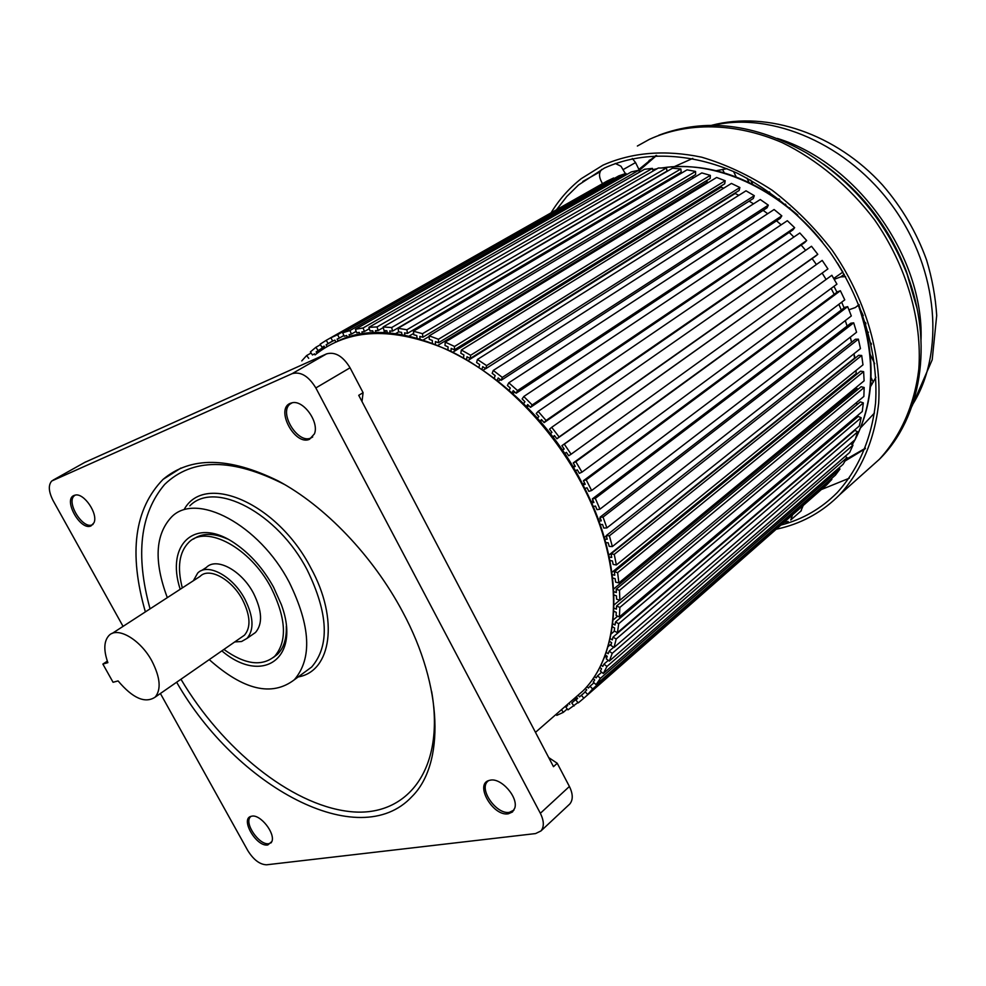 <?xml version="1.0" encoding="UTF-8"?>
<svg xmlns="http://www.w3.org/2000/svg" width="986" height="986" viewBox="0 0 986 986"><rect width="100%" height="100%" fill="white"/><g stroke="black" fill="none" stroke-linecap="round" stroke-linejoin="round"><path stroke-width="1.48" d="M309.518 439.275L314.435 433.852C319.415 422.107 303.392 399.761 292.139 402.769L290.414 403.286C275.008 408.882 294.851 446.116 309.518 439.275M123.065 626.381L53.121 500.641C48.585 491.694 48.129 485.149 51.74 480.995L292.152 373.657C300.681 371.34 308.581 376.11 315.84 387.942L540.353 813.29C544.075 820.882 544.284 826.761 540.957 830.952L535.546 833.577L266.602 864.796C259.848 864.574 253.575 859.841 247.794 850.585L160.398 693.503M176.654 682.226C235.913 786.286 358.879 853.814 411.988 796.552C444.723 764.199 443.244 687.242 402.707 611.949C372.918 555.882 324.887 505.793 278.052 480.86C228.888 456.764 190.569 456.271 163.084 479.356C134.392 508.838 128.488 553.023 145.373 611.899M90.995 525.932L93.978 522.777C98.378 513.842 83.835 492.519 75.109 495.12L74.086 495.428C62.784 499.409 80.347 531.035 90.995 525.932M490.424 780.148L489.204 780.419C474.229 783.993 492.963 816.679 508.295 813.807L512.486 811.983L514.815 808.002C518.377 797.243 501.245 777.732 490.424 780.148M251.837 816.162L251.11 816.322C239.881 818.824 256.446 847.196 267.798 844.965L271.914 841.489C275.365 833.121 260.316 814.153 251.837 816.162M361.998 401.536L363.094 392.675L350.055 367.79C342.943 356.156 335.104 351.521 326.551 353.888L84.722 462.422M568.897 804.847L569.809 803.984C573.174 799.782 573.039 793.952 569.403 786.471L557.238 763.275L553.479 766.677L358.731 395.312L363.094 392.675M557.238 763.275L548.709 757.581M167.312 597.652C153.791 561.49 155.184 534.609 171.49 517.046C196.103 491.274 259.33 524.552 289.268 582.332C310.664 626.098 312.352 658.574 294.346 679.761C271.889 696.88 243.517 690.163 209.242 659.622M221.85 650.871C262.288 685.307 301.63 658.611 281.281 604.455L273.541 587.126C263.361 568.749 250.629 554.28 235.321 543.693C195.598 515.752 165.315 544.062 180.204 589.283M273.442 657.415L277.497 654.273C283.783 648.012 286.716 638.632 286.297 626.147M182.311 587.915C177.024 567.381 179.169 552.209 188.745 542.411C206.123 524.195 250.271 547.674 271.162 587.853C286.248 618.505 287.419 641.319 274.7 656.269C261.832 666.819 244.898 664.539 223.908 649.441M227.446 538.972C213.518 532.859 202.204 532.896 193.49 539.059M252.182 634.787L255.51 632.47C262.843 623.855 262.165 610.778 253.488 593.252C241.595 570.426 216.415 556.917 206.394 567.418L201.477 570.611M193.342 580.754L197.705 573.051C207.676 562.55 232.893 576.169 244.848 599.081C253.587 616.669 254.314 629.783 247.005 638.386L241.582 641.504L234.73 641.935M241.471 637.264L244.466 635.181C251.048 627.416 250.407 615.621 242.531 599.784C231.772 579.189 209.081 566.901 200.096 576.366L112.194 633.431M107.868 662.654C103.493 650.205 103.85 641.171 108.941 635.539C117.47 626.209 140.419 639.569 151.881 660.977C160.287 677.431 161.371 689.485 155.147 697.139C145.152 703.733 132.79 698.322 118.086 680.919L113.057 682.275L102.877 664.083L107.868 662.654M107.326 661.138L102.877 664.083M602.236 183.827L326.23 340.318L328.165 343.547L326.12 344.829L327.069 346.419M613.995 178.602L613.674 177.961L606.945 181.153L330.914 337.779L337.594 334.722L339.357 338.075L337.113 339.098L338.075 340.909M626.455 174.682L625.937 173.425L618.764 175.89L342.684 332.787L349.907 330.581L351.472 334.044L349.056 334.772L349.968 336.793M639.52 172.143L638.879 170.221L631.323 171.909L355.379 329.287L363.094 327.968L364.438 331.506L361.862 331.937L362.7 334.143M653.089 171.034L652.424 168.384L644.536 169.272L368.9 327.34L377.046 326.933L378.168 330.52L375.444 330.655L376.171 332.997M392.551 331.136L667.017 171.12L666.462 167.953L658.303 168.027L383.147 326.982L391.688 327.525L392.551 331.136L389.704 330.951L390.296 333.404M407.477 333.379L681.178 172.143L680.882 168.963L672.514 168.199L398.036 328.276L406.873 329.768L407.477 333.379L404.531 332.874L404.963 335.4M678.664 174.781L678.565 173.696M422.834 337.249L695.598 174.596L695.561 171.441L687.057 169.839L413.43 331.222L422.513 333.687L422.834 337.249L419.814 336.423L420.048 338.987M692.825 178.281L692.801 176.272M438.487 342.746L710.154 178.478L710.364 175.372L701.798 172.92L429.206 335.832L438.437 339.258L438.487 342.746L435.405 341.6L435.442 344.176M438.104 345.223L706.974 182.311L708.084 182.644L706.974 182.311L707.11 180.315M445.228 342.105L716.637 177.468L725.191 180.746L724.698 183.778L454.3 349.845L454.534 346.468L445.228 342.105L444.994 345.482L448.088 346.936L447.89 349.907M721.345 185.836L721.136 187.217L723.638 188.24L721.136 187.217L453.19 352.002M470.112 358.522L739.13 190.458L739.882 187.525L731.415 183.433L461.349 349.993L470.642 355.268L470.112 358.522L467.007 356.759L466.526 359.73M468.362 360.272L735.186 193.478L738.81 195.327L735.186 193.478L735.359 192.812M485.79 368.69L753.292 198.494L754.302 195.684L746.008 190.816L477.421 359.459L486.616 365.609L485.79 368.69L482.721 366.632L481.944 369.528M753.526 203.843L749.138 201.132L753.526 203.843M501.184 380.288L767.059 207.799L768.328 205.15L760.28 199.529L493.283 370.428L502.305 377.416L501.184 380.288L498.176 377.958L497.104 380.732M767.687 213.715L763.127 210.338L767.687 213.715M516.134 393.229L780.296 218.313L781.812 215.848L774.096 209.525L508.801 382.802L517.539 390.567L516.134 393.229L513.225 390.641L511.857 393.241M781.158 224.82L776.537 220.802L781.158 224.82M530.505 407.366L792.88 229.935L794.642 227.68L787.321 220.716L523.8 396.508L532.181 404.963L530.505 407.366L527.707 404.556L526.056 406.935M793.853 237.071L789.244 232.4L793.853 237.071M544.136 422.6L804.687 242.581L806.671 240.547L799.819 232.992L538.146 411.384L546.071 420.48L544.136 422.6L541.499 419.58L539.564 421.712M805.636 250.345L801.137 245.033L805.636 250.345M556.905 438.782L815.607 256.126L817.801 254.339L811.49 246.266L551.692 427.32L559.099 436.946L556.905 438.782L554.44 435.578L552.246 437.427M816.346 264.433L812.119 258.591L816.346 264.433M571.104 454.226L827.92 268.919L822.201 260.403L561.897 445.684L564.3 444.156L571.104 454.226L568.688 455.742L566.42 452.389L564.004 453.917M825.849 279.075L822.151 273.085L825.849 279.075M581.974 472.134L836.929 284.141L831.864 275.279L573.236 462.927L575.836 461.719L581.974 472.134L579.361 473.329L577.315 469.866L574.702 471.061M834.193 294.321L831.136 288.417L834.193 294.321M591.625 490.51L844.755 299.867L840.38 290.734L837.693 291.72L583.416 480.724L586.202 479.849L591.625 490.51L588.827 491.361L587.027 487.811L584.254 488.662M841.304 310.035L838.876 304.304L841.304 310.035M599.944 509.158L851.312 315.964L847.677 306.634L844.866 307.324L592.364 498.891L595.31 498.361L599.944 509.158L596.998 509.663L595.458 506.077L592.574 506.582M847.11 326.07L845.285 320.598L847.11 326.07M606.883 527.904L856.563 332.257L853.691 322.829L850.782 323.223L599.981 517.256L603.05 517.071L606.883 527.904L603.814 528.065L602.532 524.466L599.587 524.638M851.571 342.278L850.314 337.15L851.571 342.278M612.368 546.564L860.458 348.6L858.375 339.159L855.392 339.258L606.205 535.644L609.385 535.805L612.368 546.564L609.2 546.392L608.214 542.805L605.231 542.657M855.096 358.152L853.901 353.826L854.579 358.128L608.818 555.106M616.373 564.953L862.972 364.845L861.69 355.478L858.67 355.293L611.012 553.873L614.241 554.379L616.373 564.953L613.144 564.448L612.429 560.935L609.471 560.479M857.45 373.706L856.205 373.509L855.996 370.514L856.205 373.509L611.961 572.299M618.875 582.923L864.106 380.842L863.625 371.636L860.581 371.167L614.34 571.794L617.618 572.607L618.875 582.923L615.609 582.097L615.178 578.671L612.281 577.932M858.338 389.051L856.514 388.595L856.538 387.079L856.514 388.595L613.711 588.938M619.874 600.301L863.859 396.446L864.167 387.486L861.148 386.734L616.188 589.209L619.479 590.343L619.874 600.301L616.595 599.168L616.46 595.852L614.019 595.014M857.808 404.001L855.688 403.274M619.381 616.94L862.257 411.532L863.342 402.892L860.359 401.869L616.57 605.996L619.849 607.425L619.381 616.94L616.114 615.498L616.275 612.343L613.896 611.295M854.702 417.928L855.885 418.446M615.498 621.993L858.239 416.449L861.172 417.719L859.324 425.977L617.421 632.692L618.727 623.707L615.498 621.993L615.067 625.001L612.787 623.781M614.056 647.445L855.121 439.645L857.697 431.843L854.85 430.34L613.021 637.092L616.164 639.051L614.056 647.445L610.913 645.485L611.616 642.687L609.459 641.344M852.964 445.167L612.22 653.348L609.323 661.076L849.685 452.451L852.964 445.167L850.511 443.614M847.036 457.578L606.932 666.487L603.296 673.512L843.104 464.307L847.036 457.578L845.273 456.284M839.986 469.003L600.388 678.38L596.062 684.666L835.438 475.104L839.986 469.003L838.839 468.017M831.888 479.344L592.66 688.967L587.693 694.464L826.773 484.804L831.888 479.344L831.284 478.74M578.079 695.192L579.534 696.88L585.228 691.901L581.383 695.315L583.848 698.187L822.681 488.39M567.258 708.922L563.326 712.348L556.782 715.368L556.104 714.357M561.502 709.649L563.326 712.348M567.492 705.31L565.693 706.876L567.714 705.594L567.086 704.78M577.993 702.525L567.961 709.846L565.693 706.876M577.389 698.1L571.769 703.006L574.037 705.988M577.155 697.829L571.769 703.006M568.897 703.203L569.735 704.3M577.66 698.421L575.849 700.011L577.685 698.445L576.255 696.782M583.848 698.187L578.289 702.87L575.849 700.011M579.534 696.88L581.383 695.315M587.693 694.464L585.068 691.728L586.719 689.904L585.29 688.413M594.003 682.756L590.022 686.231L592.66 688.967M586.916 686.552L588.371 688.068L590.022 686.231M596.062 684.666L593.276 682.09L594.706 679.995L593.079 678.479M601.707 672.205L597.59 675.792L600.388 678.38M594.484 676.359L596.148 677.9L597.59 675.792M603.296 673.512L600.375 671.121L601.571 668.779L599.747 667.275M608.3 660.349L603.987 664.083L606.932 666.487M600.93 664.921L602.779 666.437L603.987 664.083M606.526 655.813L604.024 657.97M609.323 661.076L606.279 658.894L607.24 656.319L605.231 654.877M613.711 647.223L609.163 651.142L612.22 653.348M606.18 652.288L608.189 653.73L609.163 651.142M611.32 643.846L607.98 646.717M857.697 431.843L616.164 639.051M610.149 638.546L612.318 639.889L613.021 637.092M614.463 631.114L611.135 633.949M612.146 626.665L614.635 627.996L614.216 630.978L617.421 632.692M861.172 417.719L618.727 623.707M617.667 616.188L613.23 619.935M863.342 402.892L619.849 607.425M613.736 607.992L616.423 609.175L616.57 605.996M619.676 600.227L614.118 604.874M864.167 387.486L619.479 590.343M613.502 591.563L616.324 592.537L616.188 589.209M863.625 371.636L617.618 572.607M611.838 574.493L614.759 575.232L614.34 571.794M861.69 355.478L614.241 554.379M608.744 556.954L611.714 557.41L611.012 553.873M858.375 339.159L609.385 535.805M604.221 539.071L607.216 539.231L606.205 535.644M606.304 535.965L604.295 537.555M853.691 322.829L603.05 517.071M598.292 521.039L601.263 520.867L599.981 517.256M600.351 518.279L598.403 519.782M847.677 306.634L595.31 498.361M591.021 502.996L593.905 502.49L592.364 498.891M593.079 500.555L591.193 501.985M840.38 290.734L586.202 479.849M582.443 485.124L585.228 484.274L583.416 480.724M584.55 482.955L582.701 484.336M831.864 275.279L575.836 461.719M572.656 467.598L575.282 466.39L573.236 462.927M574.838 465.663L573.002 467.007M822.201 260.403L564.3 444.156M561.737 450.577L564.165 449.037L561.897 445.684M564.029 448.852L562.193 450.158M552.813 437.168L554.674 435.861M817.801 254.339L559.099 436.946M549.794 434.222L551.975 432.373L549.522 429.169L551.692 427.32M540.266 421.614L542.152 420.319M806.671 240.547L546.071 420.48M536.926 418.693L538.861 416.548L536.224 413.528L538.146 411.384M526.918 406.996L528.841 405.69M794.642 227.68L532.181 404.963M523.27 404.124L524.922 401.733L522.136 398.923L523.8 396.508M512.905 393.439L514.902 392.12M781.812 215.848L517.539 390.567M508.961 390.653L510.317 388.053L507.408 385.477L508.801 382.802M498.386 381.064L500.444 379.721M768.328 205.15L502.305 377.416M494.122 378.402L495.182 375.629L492.187 373.312L493.283 370.428M483.485 369.972L485.654 368.604M754.302 195.684L486.616 365.609M478.9 367.47L479.664 364.586L476.608 362.54L477.421 359.459M739.882 187.525L470.642 355.268M463.445 357.943L463.913 354.997L460.832 353.235L461.349 349.993M450.984 351.386L451.194 348.391L454.3 349.845M725.191 180.746L454.534 346.468M710.364 175.372L438.437 339.258M432.386 343.399L432.336 340.453L429.267 339.32L429.206 335.832M423.29 339.96L429.218 336.411M695.561 171.441L422.513 333.687M417.066 338.469L416.782 335.597L413.775 334.772L413.43 331.222M408.919 336.201L413.639 333.404M680.882 168.963L406.873 329.768M402.054 335.129L401.585 332.368L398.652 331.863L398.036 328.276M395.176 333.897L398.664 331.863M666.462 167.953L391.688 327.525M387.449 333.206L386.857 330.766L384.022 330.581L383.147 326.982M382.334 332.985L386.229 330.729M383.295 327.562L378.168 330.52M652.424 168.384L377.046 326.933M373.447 333.095L372.72 330.778L370.009 330.914L368.9 327.34M370.748 333.268L373.078 331.925M369.319 328.695L364.438 331.506M638.879 170.221L363.094 327.968M360.112 334.55L359.286 332.381L356.722 332.812L355.379 329.287M356.168 331.358L351.472 334.044M625.937 173.425L349.907 330.581M347.54 337.495L346.641 335.499L344.237 336.238L342.684 332.787M343.904 335.486L339.357 338.075M613.674 177.961L337.594 334.722M335.819 341.895L334.883 340.108L332.664 341.119L330.914 337.779M332.664 341.107L326.12 344.829M332.602 341.008L328.165 343.547M324.135 346.209L322.052 347.392L320.13 344.188L326.23 340.318M325.01 347.664L324.086 346.111L322.052 347.392M324.653 347.06L316.136 351.916L317.048 353.271M324.431 346.69L316.136 351.916M320.438 344.706L315.89 347.294L317.973 350.375M314.546 353.801L312.476 354.985L310.393 351.916L315.89 347.294M311.132 353L306.621 355.564L308.717 358.325M301.765 360.901L306.621 355.564M859.052 304.563L855.38 307.521L848.921 309.814M842.944 272.037L833.688 278.471M845.581 276.647L840.762 276.881L834.181 279.334M844.102 307.915L841.674 302.184M837.003 292.226L833.959 286.334M601.731 169.395C599.168 172.217 598.835 175.828 600.757 180.253L602.458 183.704M615.264 163.454L621.007 166.24L625.346 173.622M632.297 158.487L635.563 162.567L640.087 171.823M784.116 522.518L788.184 521.458M800.792 511.179L803.011 505.941M792.399 515.247L790.747 520.016L801.347 510.686M871.069 377.613L873.263 382.198M871.883 384.528L870.823 382.334M871.156 343.177L871.414 344.324M866.94 332.738L868.456 332.22M865.991 323.802L864.895 324.184M865.634 322.668L864.648 323.211M862.331 315.212L862.96 314.99M865.129 322.829L863.724 319.895M874.681 363.723L870.355 354.689M860.79 310.442L863.268 315.631M778.903 198.864L779.667 199.455M785.99 205.224L785.46 204.127M770.645 194.378L769.474 191.937M789.749 207.775L790.094 208.49M749.015 182.385L746.944 178.072M736.172 176.901L733.559 171.49M750.666 180.118L752.589 184.123M722.565 169.358L724.254 172.858M639.396 170.405L656.627 155.443M656.035 155.468L638.903 169.395M865.437 448.199L845.963 459.414M845.002 461.054L865.215 448.766M849.291 478.21L821.954 489.327M781.294 524.983C802.727 519.314 821.35 508.542 837.163 492.655C858.091 469.755 871.587 438.869 875.58 402.793C878.612 353.703 862.22 298.499 829.793 251.824C804.169 217.832 771.865 190.557 736.85 173.006C689.756 151.992 641.898 151.018 604.418 168.051L578.548 184.949L566.79 196.51L556.634 209.599M551.125 212.717C559.173 199.455 569.23 188.092 581.321 178.614L602.988 165.155C632.26 152.251 665.143 149.589 701.625 157.181C725.721 164.305 749.249 175.335 772.223 190.273C794.371 207.27 814.288 227.162 831.987 249.963C864.981 297.365 881.694 353.493 878.649 403.373C874.619 440.039 860.926 471.431 839.69 494.713C823.347 511.155 804.071 522.223 781.861 527.917L776.537 529.162M571.091 701.292L582.899 690.989C622.018 652.399 625.149 567.702 583.576 487.33C552.924 427.185 500.789 374.803 448.297 350.104C393.094 326.477 348.662 328.079 315.027 354.911M291.462 403.04L289.946 404.112C278.631 412.986 297.895 444.23 310.824 438.03L312.71 436.958M292.152 373.657L326.551 353.888M85.56 461.941L53.022 480.17M540.353 813.29L569.403 786.471M350.055 367.79L315.84 387.942M488.255 780.85L487.528 781.516C478.715 789.564 496.661 814.83 509.417 812.328L514.014 810.048M251.011 816.359L250.58 816.741C243.542 822.669 259.207 845.68 268.907 843.671L271.409 842.623M75.293 495.083L74.394 495.699C65.84 502.071 82.688 529.519 92.253 524.811L93.041 524.404M150.057 608.855C135.23 554.945 140.111 513.46 164.687 484.397C192.393 457.775 232.474 457.874 284.917 484.681M431.621 691.383C445.499 770.719 406.01 818.762 348.28 811.392C290.414 804.317 222.072 748.67 180.956 679.243M184.296 509.22C205.051 472.035 277.67 503.304 310.923 568.109C339.221 619.368 331.382 671.404 298.203 676.926M304.119 672.575L311.662 667.029C329.829 645.793 328.363 613.465 307.25 570.056C277.707 512.745 214.665 480.034 189.817 505.843M840.762 276.881L844.262 274.305M635.563 162.567L623.325 169.493M852.175 444.674L854.899 439.842M855.318 439.041C874.693 400.587 875.741 356.094 858.461 305.561M842.857 272.074L837.41 263.015M822.57 242.236C779.877 188.203 713.95 159.264 661.668 167.99M656.935 168.816L652.757 169.703M860.692 427.702L874.459 413.035M692.788 158.401L674.436 166.585M866.928 470.408L879.376 459.303C900.588 436.169 914.429 405.209 918.804 369.245C922.329 320.376 906.491 265.715 874.52 219.779C849.205 186.329 817.147 159.658 782.243 142.65C735.273 122.363 687.254 121.968 649.404 139.346L637.375 146.027M658.734 135.267C705.249 117.728 754.487 123.595 806.449 152.879C852.853 181.51 886.402 221.949 907.108 274.207L916.98 308.15M911.767 287.85L906.072 270.608C888.879 226.632 861.345 191.136 823.458 164.12M912.531 404.667C944.945 353.271 938.672 270.472 893.501 207.43C848.478 144.276 772.211 111.492 713.088 125.321M777.362 138.447C856.661 162.567 924.018 256.791 921.035 339.64M535.472 732.351L582.899 690.989C622.425 651.992 625.481 567.098 583.995 486.874C530.024 376.479 406.898 308.039 338.913 340.564M292.263 402.744L289.946 404.112L292.139 402.769M569.809 803.984L540.957 830.952M488.39 780.764L489.204 780.419M163.084 479.356L180.968 468.03M304.193 672.514L294.346 679.761M277.497 654.273L274.7 656.269M255.51 632.47L247.005 638.386M244.466 635.181L155.147 697.139M857.882 305.993L859.225 304.97M652.744 169.654L657.095 168.717M661.15 168.002C707.726 161.507 753.267 177.184 797.773 215.059M858.942 305.192C876.271 355.946 875.013 400.723 855.158 439.51M855.059 439.694L852.224 444.698M875.876 377.305L870.478 386.722M716.304 170.701L726.99 168.692M652.375 158.61L649.022 160.521M600.117 171.786L582.825 181.461M911.779 287.863L907.108 274.207C933.73 343.375 921.294 417.879 879.376 459.303L839.69 494.713M711.621 125.308C767.934 110.531 836.288 133.985 882.507 185.011C901.956 207.479 916.66 232.511 926.606 260.094C932.152 278.508 935.517 296.971 936.7 315.483L932.201 359.779L911.976 406.257"/></g></svg>
